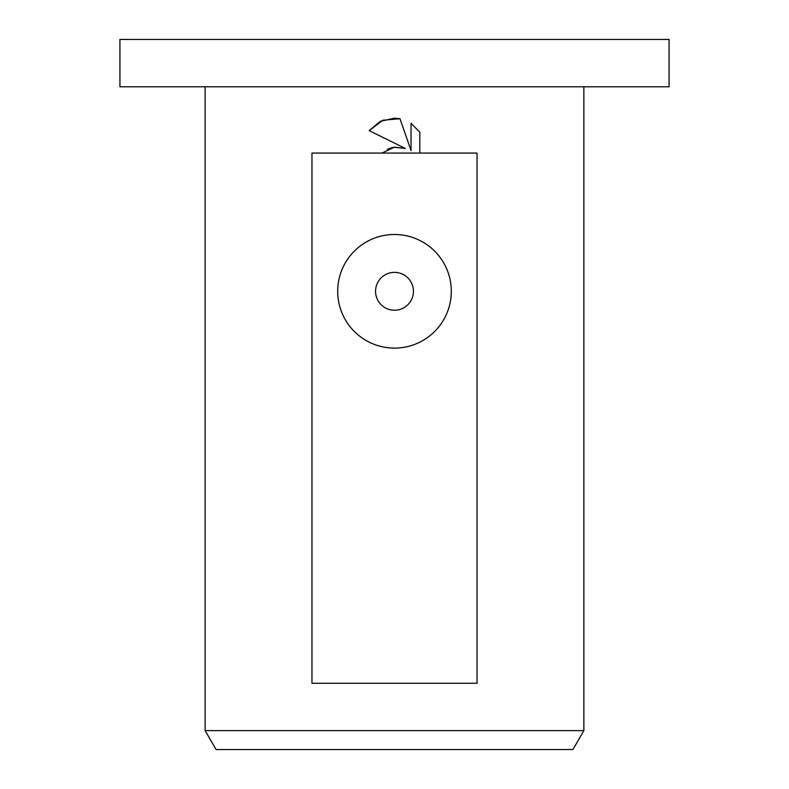 <?xml version="1.0" encoding="UTF-8"?>
<svg xmlns="http://www.w3.org/2000/svg" width="789" height="789" viewBox="0 0 789 789"><rect width="100%" height="100%" fill="white"/><g stroke="black" fill="none" stroke-linecap="round" stroke-linejoin="round"><path stroke-width="1.18" d="M394.5 86.79L669.072 86.79L669.072 39.45L119.928 39.45L119.928 86.79L394.5 86.79M205.14 730.614L216.078 749.55L572.922 749.55L583.86 730.614L205.14 730.614L205.14 86.79M394.5 310.235A18.936 18.936 0 0 0 413.436 291.299A18.936 18.936 0 0 0 394.5 272.363A18.936 18.936 0 0 0 375.564 291.299A18.936 18.936 0 0 0 394.5 310.235M394.5 234.491A56.808 56.808 0 0 1 451.308 291.299A56.808 56.808 0 0 1 394.5 348.107A56.808 56.808 0 0 1 337.692 291.299A56.808 56.808 0 0 1 394.5 234.491M394.5 147.148L405.349 148.47L369.183 130.639L380.249 121.368L394.5 118.153L399.993 118.745L411.039 150.561L411.039 123.311L419.817 132.187L419.817 153.066L477.039 153.066L477.039 683.274L311.961 683.274L311.961 153.066L381.945 153.066L394.5 147.148M419.817 153.066L381.945 153.066M419.817 132.187L411.039 123.311M399.993 118.745L382.852 120.224L369.183 130.639M405.349 148.47L393.78 147.247M392.458 147.504L387.507 149.229M583.86 86.79L583.86 730.614"/></g></svg>
